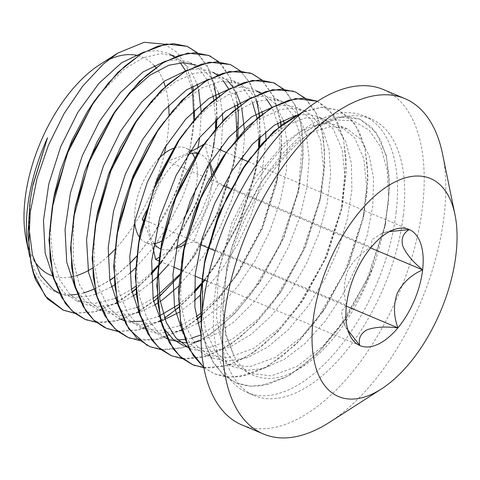 <?xml version="1.0" encoding="UTF-8"?>
<svg xmlns="http://www.w3.org/2000/svg" width="480" height="480" viewBox="0 0 480 480"><rect width="100%" height="100%" fill="white"/><g stroke="black" fill="none" stroke-linecap="round" stroke-linejoin="round"><path stroke-width="0.36" stroke-dasharray="2.4 1.8" d="M176.412 246.99A51.324 26.412 -67.1 0 1 175.002 247.692A51.324 26.412 -67.1 0 1 160.758 248.922M153.864 243.294A51.324 26.412 -67.1 0 1 154.734 194.394A51.324 26.412 -67.1 0 1 187.794 154.404M198.054 153.468A51.324 26.412 -67.1 0 1 200.28 154.188A51.324 26.412 -67.1 0 1 209.118 163.902M211.608 174.78A51.324 26.412 -67.1 0 1 211.662 175.416M211.704 175.998A51.324 26.412 -67.1 0 1 186.45 239.478M154.11 243.636A51.324 26.412 -67.1 0 1 146.034 242.718A51.324 26.412 -67.1 0 1 139.644 237.45M134.7 222.066A51.324 26.412 -67.1 0 1 158.268 159.03M173.424 148.338A51.324 26.412 -67.1 0 1 173.742 148.224M174.18 148.074A51.324 26.412 -67.1 0 1 185.898 148.128A51.324 26.412 -67.1 0 1 192.198 153.27M194.988 158.46A51.324 26.412 -67.1 0 1 195.756 188.412M183.9 218.268A51.324 26.412 -67.1 0 1 162.408 240.726M346.356 306.144L215.256 250.89M200.502 244.674L193.704 241.806A273.912 140.964 112.9 0 0 185.154 244.68M176.142 248.412A273.912 140.964 112.9 0 0 159.072 257.37M359.808 345.534L207.186 281.214M195.06 276.102L180.174 269.826M173.484 267.006L158.604 260.736M347.964 330.234L343.848 323.394L341.37 311.376L346.458 305.22L142.26 219.156M153.06 248.442A273.912 140.964 112.9 0 0 143.304 221.304M143.106 220.884A273.912 140.964 112.9 0 0 142.956 220.566M346.458 305.214C343.248 293.994 343.584 282.738 347.466 271.452C352.926 260.826 360.834 252.75 371.184 247.224L166.992 161.166A273.912 140.964 112.9 0 0 189.042 152.442M146.172 211.146A273.912 140.964 112.9 0 0 166.992 161.166M203.736 144.318A273.912 140.964 112.9 0 0 204.036 144.138M204.408 143.91A273.912 140.964 112.9 0 0 205.074 143.49A273.912 140.964 112.9 0 0 209.952 162.576M213.528 172.728A273.912 140.964 112.9 0 0 218.43 183.81A273.912 140.964 112.9 0 0 193.704 241.806M213.234 171.978A273.912 140.964 112.9 0 0 213.378 172.35M370.596 247.944L231.084 189.144M230.808 189.03L230.424 188.868M223.23 185.832L218.43 183.81M409.266 229.554L247.932 161.55M240.6 158.466L226.35 152.46M219.03 149.37L205.074 143.49M371.184 247.224L371.904 239.706L381.624 233.436L389.394 231.636M136.452 256.476L152.43 235.83L167.166 211.134L180.714 180.384L189.93 148.98L192.678 133.926L194.226 119.502M194.598 110.004L193.326 89.862M192.684 85.974L186.672 66.6L176.94 52.332L164.688 44.238M169.026 114.846A118.302 60.882 -67.1 0 1 167.976 132.99A118.302 60.882 -67.1 0 1 166.062 145.572M164.412 153.474A118.302 60.882 -67.1 0 1 134.856 223.602M134.106 224.76A118.302 60.882 -67.1 0 1 114.66 249.606M107.946 256.224A118.302 60.882 -67.1 0 1 92.34 268.23M76.308 275.688A118.302 60.882 -67.1 0 1 72.696 276.636M70.494 277.074A118.302 60.882 -67.1 0 1 52.974 276.066M33.984 260.232A118.302 60.882 -67.1 0 1 28.908 249.42M27.558 245.166A118.302 60.882 -67.1 0 1 26.088 239.148M99.588 64.764A118.302 60.882 -67.1 0 1 108.33 59.88M138.024 55.644A118.302 60.882 -67.1 0 1 154.026 65.382M155.766 67.398A118.302 60.882 -67.1 0 1 163.68 81.678M165.27 86.436A118.302 60.882 -67.1 0 1 168.63 105.24M94.86 288.81L109.866 280.392M113.904 277.512L129.516 263.88M29.904 257.028A131.748 67.806 112.9 0 0 55.968 292.038A131.748 67.806 112.9 0 0 58.716 293.058M59.136 293.196A131.748 67.806 112.9 0 0 70.35 294.858M77.352 294.3A131.748 67.806 112.9 0 0 83.484 292.956M74.796 313.29L95.004 311.868L116.694 302.844M117.45 302.406L131.982 292.344M135.654 289.32L151.074 274.446M157.908 266.664L158.706 265.698M161.67 262.026L171.504 248.598L197.208 201.252L213 150.762L216.39 127.914M217.002 118.296L216.42 98.076M213.828 82.842L207.18 65.376L197.28 52.722M96.306 322.35L116.52 320.994L138.246 311.928M139.002 311.49L153.558 301.44M157.224 298.428L159.432 296.52M179.484 275.724L193.206 257.49L218.754 210.372L234.516 160.128L237.948 137.01M238.266 110.124L237.966 106.836M237.534 103.206L230.886 78.762L218.838 61.794M117.894 331.458L138.12 330.06L159.828 321.03M160.584 320.586L164.55 318.138M178.782 307.506L194.208 292.65M201.036 284.862L201.846 283.884M204.804 280.206L214.638 266.772L240.342 219.444L256.146 168.948L259.524 146.088M260.136 136.494L259.56 116.25M256.974 101.034L250.32 83.574L240.426 70.89M139.488 340.548L159.69 339.156L181.398 330.108M182.154 329.67L196.698 319.62M200.364 316.602L218.994 298.152L236.316 275.73L261.918 228.51L277.68 178.164L281.466 150.462L281.13 125.358M280.662 121.386L274.074 97.02L262.098 80.094M160.998 349.62L184.398 347.394L209.55 335.088L234.636 313.716L257.85 284.844L283.452 237.684L299.238 187.368L303.234 155.67L301.824 127.614L295.092 104.964L283.56 89.058M182.634 358.746L206.01 356.454L231.114 344.196L256.158 322.836L279.348 294.06L305.058 246.708L320.85 196.206L324.816 164.646L323.382 136.716L316.71 114.12L305.226 98.262M203.946 367.776L227.388 365.622L252.612 353.322L277.77 331.896L301.056 302.94L326.604 255.816L342.366 205.572L346.518 169.212L343.416 138.12L333.42 114.798L317.382 101.256M203.886 367.464L214.488 373.884L226.392 376.992L239.388 376.788L267.414 366.63L296.004 344.37L322.494 312.216L348.192 264.906L363.99 214.416L368.082 177.882L364.872 146.67L354.642 123.438L338.376 110.082L321.516 107.34L302.526 112.146M201.36 324.306L205.668 344.832L213.06 361.848L223.302 374.718L236.064 382.956L247.974 386.088L260.976 385.896L289.038 375.684L317.634 353.394L344.148 321.204L369.768 273.966L385.53 223.602L389.664 187.026L386.436 155.808L376.23 132.54L359.94 119.172L338.076 117.006L313.206 127.002A145.602 74.934 112.9 0 0 305.736 131.766L300.354 136.074L282.756 153.432L266.28 174.762L259.614 185.112L243.66 215.742L231.678 248.346L226.686 268.452L222.642 309.984L225.78 335.316L233.76 355.338L225.96 334.068L222.99 307.878L227.1 266.418L231.84 247.194L243.006 216.426L257.742 187.866L264.078 177.996L293.988 144.126L313.14 131.616L331.356 126.432L347.226 128.856L360.354 138.9L369.24 155.736L373.524 178.332L372.852 205.314L367.254 234.966L356.976 265.458L342.642 294.876L325.056 321.378L305.262 343.338L284.424 359.322L263.778 368.394L248.196 370.206L234.108 367.116L227.844 363.786L214.68 350.352L205.782 330.462L202.272 312.246M201.078 334.812L211.866 353.058L226.914 364.092L249.63 366.75L275.19 357.51L301.242 337.254L325.356 308.01L348.672 265.11L362.976 219.414L366.648 186.606L363.768 158.61L354.612 137.784L340.038 125.814L327.534 123.306L313.584 125.538L298.722 132.504L283.566 143.892L254.772 178.146L231.786 223.164L218.298 272.196L216.588 317.868L220.38 337.224L227.124 353.286L236.598 365.43L248.49 373.164L271.212 375.852L296.802 366.57L322.86 346.29L346.998 317.016L361.614 292.5L373.5 266.13L376.14 258.894L384.672 227.838L388.518 197.376L387.15 169.74L380.694 146.976L369.234 130.218L353.634 120.936L334.44 119.796L313.206 127.002M94.848 288.75L109.836 280.236M113.898 277.326L129.516 263.706M136.464 256.32L152.856 235.206L176.088 192.432L190.386 146.874L193.896 119.898M192.756 93.582L192.264 90.732M191.412 86.724L185.706 70.992M180.33 62.814L174.162 56.916M170.994 54.84L167.478 53.094L156.426 50.616L144.174 51.912M53.856 279.3L63.576 292.248L75.93 300.444L94.284 303.534L114.846 298.524M116.424 297.84L131.424 289.338M135.48 286.422L151.092 272.778M158.04 265.398L174.366 244.392L197.694 201.462L211.986 155.748L215.472 128.994M215.664 119.556L213.882 100.146M212.976 95.802L207.294 80.094M207.072 79.674L199.134 68.94L189.054 62.172L177.978 59.706L165.696 61.032M75.408 288.336L85.128 301.332L97.5 309.534L115.854 312.624L136.398 307.62M137.976 306.93L152.988 298.416M157.044 295.512L159.12 293.934M179.616 274.482L196.056 253.302L219.24 210.576L233.508 165.096L237.012 138.588M235.884 111.762L235.392 108.93M234.546 104.916L228.978 89.406M223.464 80.982L217.296 75.114M214.044 72.978L210.618 71.28L199.536 68.784L187.23 70.128M97.536 298.464L107.082 310.764L119.064 318.636L126.258 321.66M124.026 320.346L130.536 321.54M141.948 321.27L157.986 316.716M178.608 304.602L194.22 290.976M201.168 283.602L201.93 282.744M204.3 279.996L217.506 262.56L240.828 219.654L255.132 173.946L258.606 147.168M258.804 137.748L256.974 118.014M252.456 102.6L250.422 98.274M250.206 97.866L242.28 87.108L232.194 80.358L221.136 77.892L208.89 79.188M118.56 306.546L128.274 319.524L140.64 327.708L158.994 330.816L179.544 325.794M181.122 325.11L196.134 316.608M200.19 313.698L220.428 295.224L239.166 271.542L262.404 228.72L276.672 183.138L280.308 153.426L278.592 127.434M277.68 123.09L272.124 107.58M266.592 99.168L260.436 93.3M257.22 91.176L253.758 89.454L243.108 86.988L231.312 88.086M140.106 315.606L149.844 328.59L162.204 336.822L165.894 338.154M166.89 338.442L177.822 339.942M185.094 339.456L191.238 338.25M201.078 334.92L231.942 314.34L260.712 280.644L283.938 237.888L298.23 192.348L301.722 149.526L299.1 131.514L293.676 116.682M293.352 116.052L285.432 105.288L275.328 98.55L264.264 96.066L252 97.374M190.968 348.93L183.774 345.9L206.484 348.576L232.044 339.336L258.09 319.074L282.21 289.854L305.544 246.918L319.842 201.198L323.514 168.396L320.622 140.418L311.472 119.604L296.904 107.622L286.242 105.186L274.446 106.266M183.264 333.804L192.984 346.788L205.35 354.99L228.09 357.672L253.692 348.366L279.768 328.074L303.906 298.752L327.096 256.026L341.358 210.54L345.09 177.648L342.21 149.61L333.072 128.706L318.468 116.736L307.818 114.258L296.028 115.35M74.634 313.164L94.86 311.736L116.58 302.604M117.384 302.136L131.928 292.044M135.63 288.99L151.08 274.014M157.962 266.112L158.742 265.164M161.37 261.9L179.16 236.07L194.202 207.324L205.812 177.126L213.414 147.006M214.266 142.11L216.042 128.322M216.696 118.578L216.174 98.274M215.706 94.236L209.118 69.744L197.124 52.71M87.234 320.166L102.432 322.638L119.088 320.082L136.608 312.588L154.386 300.402L171.786 284.046L188.184 264.084L215.754 216.48L233.244 164.61L238.308 116.148L235.95 95.46L230.406 78.228L221.94 65.046L210.888 56.436M104.604 327.504L106.644 328.422M117.768 331.356L137.994 329.904L159.72 320.796M160.524 320.328L175.056 310.236M178.758 307.176L194.214 292.194M201.096 284.304L220.194 257.694L236.364 227.64L248.772 195.87L256.746 164.142M257.406 160.302L259.194 146.478M259.848 136.764L259.302 116.454M258.834 112.422L255.15 95.526L249.018 81.648L240.612 71.22L230.526 64.626M130.158 338.268L154.356 340.08L181.29 329.88M182.088 329.412L196.638 319.308M200.34 316.254L218.136 298.686L234.756 277.434L262.038 227.406L278.184 173.994L281.268 148.65L280.89 125.556M280.422 121.518L273.828 97.038L261.846 79.98M251.802 73.608L250.152 72.966M147.216 345.432L149.496 346.482L164.556 349.866L181.218 348.054L198.858 341.19L216.84 329.478L234.522 313.398L251.256 293.586L279.522 245.796L297.612 193.362L302.01 167.868L303.042 144.18L300.744 123.162L295.2 105.654L286.638 92.316L275.442 83.628M171.066 355.566L186.3 358.956L203.142 357.072L220.98 349.974L239.148 337.998L256.974 321.558L273.81 301.332L302.046 252.774L319.782 199.794L323.85 174.186L324.516 150.516L321.75 129.72L315.72 112.554L306.654 99.756L294.942 91.788L293.364 91.164M195.342 365.712L210.666 368.088L227.448 365.394L245.088 357.684L262.962 345.264L280.428 328.644L296.856 308.4L324.33 260.304L341.52 208.14L346.08 159.696L343.416 139.176L337.554 122.208L328.77 109.386L317.388 101.256M203.916 367.608L214.206 373.746L229.428 377.154L246.276 375.24L264.12 368.166L282.282 356.178L300.114 339.738L316.95 319.53L345.192 270.96L362.916 217.974L367.002 192.366L367.65 168.708L364.89 147.894L358.86 130.74L349.788 117.942L338.088 109.956L321.648 107.202L303.138 111.648M201.288 325.794L205.698 345.762L213.102 362.268L223.23 374.79L235.77 382.848L251.01 386.22L267.852 384.348L285.69 377.25L303.864 365.262L321.69 348.84L338.52 328.602L366.756 280.05L384.498 227.058L388.56 201.462L389.226 177.786L386.46 156.984L380.424 139.836L371.37 127.02L359.652 119.064L347.688 116.298L334.44 117.546L320.31 122.76L305.736 131.76M250.854 157.5L268.758 138.222L287.136 124.8L305.67 117.888L322.356 118.566L325.662 119.748L337.38 128.202L345.996 142.134L351.378 163.518L351.894 189.6L347.412 218.796L338.208 249.264L324.744 279.096L307.842 306.45L288.456 329.586L267.756 347.1L246.954 357.828L227.28 361.158L212.538 358.014L195.822 345.036L185.886 326.538L180.612 302.472L181.5 262.872M183.48 250.644L183.954 248.226M221.004 159.726L222.402 157.698M228.99 148.8L241.908 134.136L261.09 118.416L279.894 109.716L292.626 108.174L304.086 110.664L296.898 107.634M304.26 110.742L311.628 115.152L322.482 128.898L328.986 148.938L330.642 174.078L327.342 202.692L319.182 233.034L306.672 263.19L290.478 291.27L271.584 315.552L251.082 334.47L230.19 346.89L210.15 351.954L192.126 349.41L188.634 347.868M199.404 150.654L200.808 148.62M207.432 139.692L235.02 112.38L254.022 102.012L271.722 99.096L282.516 101.58L291.438 107.244L298.752 115.968L306.306 134.664L309.144 158.724L306.978 186.69L299.946 216.792L288.378 247.158L272.982 275.904L254.616 301.2L234.39 321.516L217.668 333.258L201.144 340.524M193.776 342.27L186.444 342.972M162.21 336.81L169.398 339.84L158.796 333.246L146.844 317.772L139.326 296.166L136.734 271.944L138.33 244.872M186.144 130.236L190.02 125.49L208.95 106.764L228.084 94.674L245.508 90.054L260.952 92.472L262.104 92.982L274.608 103.242L283.206 120.066M284.106 123.072L287.418 145.092L286.368 170.796L280.434 200.568L269.898 231.048L255.306 260.328L237.558 286.602L219.606 306.372L200.772 321.336M197.526 323.352L182.364 330.516M181.698 330.744L157.092 333.384L147.828 330.75L136.74 323.706L127.68 312.906L119.1 292.602L115.29 267.138L116.832 235.332M156.24 132.528L157.638 130.5M164.118 121.74L182.892 101.472L202.086 87.78L220.542 81.312L239.376 83.4L250.584 91.254L261.618 110.964M262.518 113.97L265.584 131.712M265.974 139.35L260.694 184.38L251.172 214.866L237.474 244.602L220.368 271.716L200.232 295.182M194.394 300.63L179.184 312.24M160.128 321.672L141.936 324.792L126.252 321.666L122.598 319.902L108.78 307.65L99.108 288.786L94.176 264.384L94.182 235.974L95.244 226.32M97.17 214.47L97.65 212.04M142.956 112.11L159.27 94.272L176.052 81.246L194.784 73.074L211.866 72.45L217.812 74.298L210.618 71.268M218.538 74.616L227.718 80.886M232.884 86.958L235.842 91.8M240.876 104.604L241.734 107.934M244.398 129.84L244.314 139.464L242.844 155.526M242.31 159.18L232.236 198.642L219.438 228.72L203.058 256.62L178.674 286.068M160.182 301.458L157.632 303.15M154.386 305.16L139.212 312.336M138.552 312.564L122.628 315.678L104.694 312.558L90.084 302.07L79.404 284.64L73.314 261.432L73.638 217.524M75.612 205.266L76.092 202.848M113.196 114.216L114.594 112.188M196.242 65.208L201.558 68.07L211.47 78.108L218.49 92.79M219.39 95.79L220.374 99.69L222.438 113.538M222.822 120.78L221.286 146.412M220.746 150.096L213.036 182.406L201.222 212.724L186.15 240.402L168.354 264.846M158.274 275.82L157.086 276.996M151.248 282.438L136.056 294.06M132.81 296.076L125.856 299.838L117.66 303.252M116.994 303.48L101.424 306.552L87.138 304.932L83.118 303.486L70.014 294.522L59.928 280.2L52.74 258.21L50.412 231.48L52.152 207.84M91.524 105.252L92.922 103.224M99.516 94.326L123.912 69.39L143.016 57.798L161.022 53.592L174.666 56.13L189.186 67.98L196.908 83.7M197.73 86.43L198.594 89.766M201.27 112.074L199.704 137.358M198 147.702L193.62 166.176L182.778 196.632L167.976 225.78L152.58 248.538L135.528 267.9M129.69 273.354L114.48 284.964M111.234 286.974L96.078 294.162M95.412 294.396L88.626 296.292L74.442 297.414L61.548 294.384L59.19 293.304M28.908 227.556L30.444 199.692L32.592 186.486M396.15 212.124A150.15 77.274 -67.1 0 1 247.134 392.574A150.15 77.274 -67.1 0 1 234.246 224.202A150.15 77.274 -67.1 0 1 363.768 115.848A150.15 77.274 -67.1 0 1 396.15 212.124M373.5 266.13A131.748 67.806 -67.1 0 1 254.28 375.618A131.748 67.806 -67.1 0 1 233.76 355.338M442.554 154.026A181.998 93.666 -67.1 0 1 444.15 215.316A181.998 93.666 -67.1 0 1 329.484 422.31M383.328 89.526A181.998 93.666 -67.1 0 1 422.58 206.226A181.998 93.666 -67.1 0 1 241.956 424.956M403.338 215.154A150.15 77.274 -67.1 0 1 254.328 395.604A150.15 77.274 -67.1 0 1 241.434 227.232A150.15 77.274 -67.1 0 1 370.956 118.878A150.15 77.274 -67.1 0 1 403.338 215.154M200.28 154.188L192.264 150.81M190.566 150.096L185.898 148.128M160.416 248.778L146.034 242.718M343.848 323.388L350.166 335.802M381.624 233.436L395.082 229.242M152.43 235.83L152.856 235.206M190.68 145.428L190.386 146.874M171.504 248.598L174.366 244.392M213 150.762L211.986 155.748M193.206 257.49L196.056 253.302M234.516 160.128L233.508 165.096M214.638 266.772L217.506 262.56M256.146 168.948L255.132 173.946M236.316 275.73L239.166 271.542M277.68 178.164L276.672 183.138M257.85 284.844L260.712 280.644M299.238 187.368L298.23 192.348M279.348 294.06L282.21 289.854M320.85 196.206L319.842 201.198M301.056 302.94L303.906 298.752M342.366 205.572L341.358 210.54M322.494 312.216L325.356 308.01M363.99 214.416L362.976 219.414M344.148 321.204L346.998 317.016M385.53 223.602L384.672 227.838M227.1 266.418L226.686 268.452M264.078 177.996L266.28 174.762M347.226 128.844L340.038 125.814M325.662 119.754L318.468 116.724M282.522 101.574L275.328 98.544M260.952 92.484L253.758 89.454M239.382 83.394L232.188 80.364M195.906 65.07L189.054 62.178M174.672 56.118L167.484 53.088M254.28 375.618L248.484 373.176M234.108 367.116L226.914 364.086M212.538 358.026L205.344 354.996M147.828 330.75L140.64 327.72M104.688 312.57L97.5 309.54M83.118 303.48L75.93 300.45M61.548 294.39L55.968 292.038M370.956 118.878L363.768 115.848M254.328 395.604L247.134 392.574"/><path stroke-width="0.72" d="M160.482 248.808A51.324 26.412 -67.1 0 1 160.416 248.778A51.324 26.412 -67.1 0 1 153.864 243.294M187.794 154.404A51.324 26.412 -67.1 0 1 197.592 153.366M197.724 153.396A51.324 26.412 -67.1 0 1 198.054 153.468M209.118 163.902A51.324 26.412 -67.1 0 1 211.608 174.78M211.662 175.416A51.324 26.412 -67.1 0 1 211.704 175.998M186.45 239.478A51.324 26.412 -67.1 0 1 186.024 239.892M185.742 240.156A51.324 26.412 -67.1 0 1 176.412 246.99M162.036 240.93A51.324 26.412 -67.1 0 1 160.62 241.632A51.324 26.412 -67.1 0 1 154.11 243.636M139.398 237.102A51.324 26.412 -67.1 0 1 134.7 222.066M158.268 159.03A51.324 26.412 -67.1 0 1 173.424 148.338M173.742 148.224A51.324 26.412 -67.1 0 1 174.18 148.074M192.198 153.27A51.324 26.412 -67.1 0 1 194.73 157.83M194.838 158.088A51.324 26.412 -67.1 0 1 194.988 158.46M195.756 188.412A51.324 26.412 -67.1 0 1 183.9 218.268M162.408 240.726A51.324 26.412 -67.1 0 1 162.06 240.918M389.394 231.636L409.266 229.554A273.912 140.964 112.9 0 0 409.272 229.554C403.23 233.076 401.034 238.5 402.684 245.826C406.08 253.734 412.728 261.75 422.622 269.868L422.622 269.874C411.204 274.932 402.726 282.75 397.188 293.34C393.378 304.662 393.618 316.17 397.896 327.864A273.912 140.964 112.9 0 0 397.89 327.864C385.194 326.31 374.844 326.994 366.828 329.916C360.45 333.672 358.116 338.88 359.814 345.534A273.912 140.964 112.9 0 0 359.808 345.534L347.964 330.234M397.89 327.864A63.042 32.448 -67.1 0 1 359.814 345.534L359.808 345.534A63.042 32.448 -67.1 0 1 350.166 335.802A63.042 32.448 -67.1 0 1 346.458 305.22L346.458 305.214A273.912 140.964 112.9 0 0 346.458 305.214A63.042 32.448 -67.1 0 1 371.184 247.224L371.184 247.224A63.042 32.448 -67.1 0 1 395.082 229.242A63.042 32.448 -67.1 0 1 409.266 229.554L409.266 229.554A63.042 32.448 -67.1 0 1 422.622 269.868A273.912 140.964 112.9 0 0 422.622 269.874A63.042 32.448 -67.1 0 1 397.896 327.864L346.356 306.144M215.256 250.89L207.912 247.794M207.702 247.704L200.502 244.674M185.154 244.68A273.912 140.964 112.9 0 0 184.8 244.812M184.662 244.86A273.912 140.964 112.9 0 0 176.142 248.412M159.072 257.37A273.912 140.964 112.9 0 0 155.616 259.476A273.912 140.964 112.9 0 0 153.06 248.442M207.186 281.214L195.06 276.102M180.174 269.826L173.484 267.006M158.604 260.736L155.616 259.476M143.304 221.304A273.912 140.964 112.9 0 0 143.106 220.884M142.956 220.566A273.912 140.964 112.9 0 0 142.26 219.156A273.912 140.964 112.9 0 0 146.172 211.146M189.042 152.442A273.912 140.964 112.9 0 0 203.736 144.318M204.036 144.138A273.912 140.964 112.9 0 0 204.408 143.91M209.952 162.576A273.912 140.964 112.9 0 0 213.234 171.978M213.378 172.35A273.912 140.964 112.9 0 0 213.528 172.728M422.622 269.874L370.596 247.944M230.424 188.868L223.23 185.832M247.632 161.43L240.6 158.466M226.074 152.34L219.03 149.37M194.226 119.502L194.598 110.004M193.326 89.862L192.684 85.974M164.688 44.238L144.138 42.294L117.714 53.136L103.134 64.26L82.686 86.13L64.11 113.532L48.498 145.086L36.96 178.62L30.24 212.37L28.842 243.912L31.374 264.906L33.12 272.13A145.602 74.934 112.9 0 0 35.694 279.936L31.032 263.31L27.99 234.258L29.922 202.302L32.586 186.486L47.526 137.748A131.748 67.806 112.9 0 0 28.71 251.928A131.748 67.806 112.9 0 0 29.904 257.028M166.062 145.572A118.302 60.882 -67.1 0 1 164.412 153.474M134.856 223.602A118.302 60.882 -67.1 0 1 134.106 224.76M114.66 249.606A118.302 60.882 -67.1 0 1 107.946 256.224M92.34 268.23A118.302 60.882 -67.1 0 1 76.308 275.688M72.696 276.636A118.302 60.882 -67.1 0 1 70.494 277.074M52.974 276.066A118.302 60.882 -67.1 0 1 33.984 260.232M28.908 249.42A118.302 60.882 -67.1 0 1 27.558 245.166M28.71 251.928L26.088 239.148A118.302 60.882 -67.1 0 1 99.588 64.764L117.708 53.13M108.33 59.88A118.302 60.882 -67.1 0 1 138.024 55.644M154.026 65.382A118.302 60.882 -67.1 0 1 155.766 67.398M163.68 81.678A118.302 60.882 -67.1 0 1 165.27 86.436M168.63 105.24A118.302 60.882 -67.1 0 1 169.026 114.846M83.484 292.956A131.748 67.806 112.9 0 0 89.766 290.82L94.86 288.81M109.866 280.392L113.904 277.512M129.516 263.88L136.452 256.476M58.716 293.058A131.748 67.806 112.9 0 0 59.136 293.196M70.35 294.858A131.748 67.806 112.9 0 0 77.352 294.3M33.12 272.13L45.288 296.118L63.504 310.236L74.796 313.29M116.694 302.844L117.45 302.406M131.982 292.344L135.654 289.32M151.074 274.446L157.908 266.664M158.706 265.698L161.67 262.026M216.39 127.914L217.002 118.296M216.42 98.076L213.828 82.842M197.28 52.722L187.392 46.434L173.502 43.638L158.004 46.092L141.516 53.736L124.692 66.312L108.21 83.292L92.73 104.094L67.176 153.786L52.14 207.924L49.422 234.084L50.118 258.324L54.216 279.708L61.614 297.408L72.012 310.8L85.074 319.332L96.306 322.35M138.246 311.928L139.002 311.49M153.558 301.44L157.224 298.428M159.432 296.52L179.484 275.724M237.948 137.01L238.266 110.124M237.966 106.836L237.534 103.206M218.838 61.794L208.95 55.548L195.072 52.71L179.574 55.188L163.08 62.838L146.262 75.384L129.78 92.4L114.294 113.172L88.752 162.882L73.722 217.002L70.986 243.18L71.688 267.402L75.792 288.786L83.166 306.51L93.588 319.872L106.638 328.428L117.894 331.458M159.828 321.03L160.584 320.586M164.55 318.138L178.782 307.506M194.208 292.65L201.036 284.862M201.846 283.884L204.804 280.206M259.524 146.088L260.136 136.494M259.56 116.25L256.974 101.034M240.426 70.89L230.526 64.626L216.636 61.824L201.144 64.26L184.656 71.934L167.826 84.486L151.35 101.478L135.87 122.28L110.322 171.972L95.28 226.098L92.568 252.264L93.246 276.51L97.362 297.876L104.748 315.594L115.146 328.98L128.22 337.5L139.488 340.548M181.398 330.108L182.154 329.67M196.698 319.62L200.364 316.602M281.13 125.358L280.662 121.386M262.098 80.094L252.096 73.716L238.212 70.902L222.714 73.374L206.226 81.006L189.408 93.576L172.92 110.574L157.434 131.358L131.88 181.056L116.856 235.188L114.126 261.36L114.828 285.588L118.926 306.978L126.318 324.684L136.728 338.064L149.778 346.614L160.998 349.62M283.56 89.058L273.66 82.818L259.776 79.992L244.284 82.452L227.79 90.12L210.972 102.66L194.49 119.664L179.004 140.46L153.462 190.152L138.426 244.272L135.702 270.45L136.386 294.684L140.502 316.056L147.876 333.786L158.292 347.148L171.354 355.692L182.634 358.746M305.226 98.262L295.236 91.89L281.346 89.094L265.848 91.548L249.366 99.192L232.542 111.768L216.054 128.748L200.58 149.55L175.026 199.242L159.984 253.374L157.272 279.534L157.968 303.78L162.06 325.158L169.464 342.858L179.862 356.256L192.924 364.782L203.946 367.776M317.382 101.256L303.66 98.178L289.02 100.164L273.432 106.83L257.46 117.966L226.626 152.064L200.964 197.826L184.158 249.006L178.698 298.668L180.6 320.76L185.532 340.032L193.38 355.77L203.886 367.464M302.526 112.146L282.228 124.494L262.05 143.634L243.174 168.558L226.704 197.832L213.636 229.86L204.72 262.83L200.55 294.906L201.36 324.306M89.766 290.82L94.848 288.75M109.836 280.236L113.898 277.326M129.516 263.706L136.464 256.32M193.896 119.898L192.756 93.582M192.264 90.732L191.412 86.724M185.706 70.992L180.33 62.814M174.162 56.916L170.994 54.84M144.174 51.912L121.656 62.724L98.874 83.424L77.898 112.272L60.696 146.754L48.828 183.864L43.482 220.392L45.168 253.146L53.856 279.3M114.846 298.524L116.424 297.84M131.424 289.338L135.48 286.422M151.092 272.778L158.04 265.398M215.472 128.994L215.664 119.556M213.882 100.146L212.976 95.802M207.294 80.094L207.072 79.674M165.696 61.032L143.196 71.832L120.414 92.538L99.468 121.386L82.254 155.838L70.416 192.936L65.046 229.44L66.726 262.2L75.408 288.336M136.398 307.62L137.976 306.93M152.988 298.416L157.044 295.512M159.12 293.934L179.616 274.482M237.012 138.588L235.884 111.762M235.392 108.93L234.546 104.916M228.978 89.406L223.464 80.982M217.296 75.114L214.044 72.978M187.23 70.128L164.592 81.036L141.702 101.97L120.666 131.064L103.47 165.822L91.722 203.142L86.55 239.79L88.53 272.508L97.536 298.464M119.064 318.636L124.026 320.346M130.536 321.54L141.948 321.27M157.986 316.716L178.608 304.602M194.22 290.976L201.168 283.602M201.93 282.744L204.3 279.996M258.606 147.168L258.804 137.748M256.974 118.014L252.456 102.6M250.422 98.274L250.206 97.866M208.89 79.188L186.378 89.988L163.59 110.676L142.62 139.53L125.412 173.994L113.544 211.116L108.192 247.632L109.866 280.404L118.56 306.546M179.544 325.794L181.122 325.11M196.134 316.608L200.19 313.698M278.592 127.434L277.68 123.09M272.124 107.58L266.592 99.168M260.436 93.3L257.22 91.176M231.312 88.086L208.752 98.514L185.826 119.034L164.688 147.804L147.276 182.346L135.264 219.612L129.768 256.344L131.412 289.302L140.106 315.606M165.894 338.154L166.89 338.442M177.822 339.942L185.094 339.456M191.238 338.25L201.078 334.92M293.676 116.682L293.352 116.052M252 97.374L225.522 111.084L199.182 138.03L176.274 175.02L159.714 217.686L151.656 260.922L153.198 299.58L164.292 329.088L173.112 339.228L183.78 345.9M274.446 106.266L251.88 116.706L228.96 137.214L207.816 166.008L190.41 200.544L178.398 237.822L172.914 274.542L174.552 307.512L183.264 333.804M296.028 115.35L274.44 125.13L252.456 144.198L231.924 171.006L214.626 203.442L202.014 238.86L195.228 274.44L194.88 307.296L201.078 334.812M35.7 279.936L47.322 298.704L63.216 310.116L74.634 313.164M116.58 302.604L117.384 302.136M131.928 292.044L135.63 288.99M151.08 274.014L157.962 266.112M158.742 265.164L161.37 261.9M213.414 147.006L214.266 142.11M216.042 128.322L216.696 118.578M216.174 98.274L215.706 94.236M197.124 52.71L187.092 46.338L166.14 43.998L142.32 52.968L117.702 72.516L94.38 101.058L69.408 147.474L53.532 198.702L48.978 240.168L53.01 276.204L65.298 303.408L74.244 312.846L84.78 319.218L87.234 320.166M210.888 56.436L208.668 55.416L187.728 53.094L163.944 62.034L139.35 81.516L116.052 110.016L91.008 156.48L75.084 207.81L70.566 248.496L74.256 284.034L85.932 311.208L94.476 320.838L104.604 327.504M106.362 328.29L117.768 331.356M159.72 320.796L160.524 320.328M175.056 310.236L178.758 307.176M194.214 292.194L201.096 284.304M256.746 164.142L257.406 160.302M259.194 146.478L259.848 136.764M259.302 116.454L258.834 112.422M230.238 64.506L209.31 62.19L185.544 71.094L160.962 90.582L137.664 119.028L112.56 165.594L96.642 217.032L92.124 258.444L96.156 294.45L108.456 321.606L117.384 331.05L127.92 337.398L130.158 338.268M181.29 329.88L182.088 329.412M196.638 319.308L200.34 316.254M280.89 125.556L280.422 121.518M261.846 79.98L251.802 73.608M250.152 72.966L229.374 71.508L205.968 80.88L181.89 100.308L159.09 128.34L134.136 174.708L118.248 225.894L113.7 266.382L117.3 301.782L128.772 328.968L147.216 345.432M275.442 83.628L273.378 82.68L252.45 80.37L228.69 89.274L204.108 108.75L180.822 137.202L155.706 183.762L139.77 235.218L135.27 276.612L139.284 312.612L151.572 339.774L160.494 349.218L171.036 355.554M293.364 91.164L272.586 89.688L249.18 99.012L225.084 118.446L202.272 146.448L177.258 192.918L161.37 244.212L156.828 285.66L160.86 321.684L173.154 348.87L182.094 358.308L192.63 364.674L195.342 365.712M317.388 101.256L295.566 98.544L271.77 107.502L247.164 127.002L223.86 155.532L198.858 201.93L182.952 253.188L178.506 289.836L180.648 322.656L189.318 349.224L203.916 367.608M303.138 111.648L273.714 131.34L245.538 164.448L220.41 211.038L204.48 262.512L200.214 295.608L201.288 325.794M202.272 312.246L202.53 276.342L205.494 257.52L218.466 214.392L242.67 168.666L250.854 157.5M181.5 262.872L183.48 250.644M182.952 253.188L184.932 243.636L194.154 212.472L207.318 182.646L223.86 155.532M222.402 157.698L228.99 148.8M188.634 347.868L175.83 337.806L166.23 322.332L159.852 299.43L158.364 272.052L162.378 239.232L170.034 210.612L182.364 180.318L197.988 152.76L202.272 146.448M200.808 148.62L207.432 139.692M201.144 340.524L193.776 342.27M186.444 342.972L169.398 339.834M138.33 244.872L140.778 230.232L157.572 178.122L177.954 141.408L186.144 130.236M283.206 120.066L284.106 123.072M200.772 321.336L197.526 323.352M182.364 330.516L181.698 330.744M116.832 235.332L119.256 220.932L122.514 207.036L132.996 176.07L147.186 147.006L159.09 128.34M157.638 130.5L164.118 121.74M261.618 110.964L262.518 113.97M265.584 131.712L265.974 139.35M200.232 295.182L194.394 300.63M179.184 312.24L160.128 321.672M95.244 226.32L97.17 214.47M96.642 217.032L97.65 212.04L108.6 174.114L120.444 147.444L134.796 123.246L142.956 112.11M217.812 74.298L218.538 74.616M227.718 80.886L232.884 86.958M235.842 91.8L240.876 104.604M241.734 107.934L244.398 129.84M242.844 155.526L242.31 159.18M178.674 286.068L163.452 299.13L160.182 301.458M157.632 303.15L154.386 305.16M139.212 312.336L138.552 312.564M73.638 217.524L75.612 205.266M75.084 207.81L84.552 171.942L96.996 142.062L113.196 114.216L116.052 110.016M114.594 112.188L130.866 91.98L149.988 75.15L168.942 65.208L183.348 62.694L195.906 65.07M218.49 92.79L219.39 95.79M222.438 113.538L222.822 120.78M221.286 146.412L220.746 150.096M168.354 264.846L158.274 275.82M157.086 276.996L151.248 282.438M136.056 294.06L132.81 296.076M117.66 303.252L116.994 303.48M52.152 207.84L54.54 193.722L60.492 170.43L72.168 139.842L87.306 111.702L94.38 101.058M92.922 103.224L99.516 94.326M196.908 83.7L197.73 86.43M198.594 89.766L201.27 112.074M199.704 137.358L198 147.702M135.528 267.9L129.69 273.354M114.48 284.964L111.234 286.974M96.078 294.162L95.412 294.396M59.19 293.304L53.37 289.728L40.722 275.4L32.412 254.754L28.908 227.556M32.928 184.818L47.526 137.748M456 254.382A118.302 60.882 -67.1 0 1 381.468 388.926A118.302 60.882 -67.1 0 1 312.12 343.416A118.302 60.882 -67.1 0 1 373.962 196.692A118.302 60.882 -67.1 0 1 454.962 214.542A118.302 60.882 -67.1 0 1 456 254.382M381.468 388.926L329.484 422.31A181.998 93.666 -67.1 0 1 263.526 434.046A181.998 93.666 -67.1 0 1 247.896 229.956A181.998 93.666 -67.1 0 1 404.898 98.622A181.998 93.666 -67.1 0 1 442.554 154.026L454.962 214.542M263.526 434.046L241.956 424.956A181.998 93.666 -67.1 0 1 226.326 220.866A181.998 93.666 -67.1 0 1 383.328 89.526L404.898 98.622M192.264 150.81L190.566 150.096M31.044 263.31L31.368 264.906M205.494 257.52L204.48 262.512M242.67 168.666L245.538 164.448M162.378 239.232L161.37 244.212M140.778 230.232L139.77 235.218M177.954 141.408L180.822 137.202M119.256 220.932L118.248 225.894M134.796 123.246L137.664 119.028M54.54 193.722L53.532 198.702"/></g></svg>
